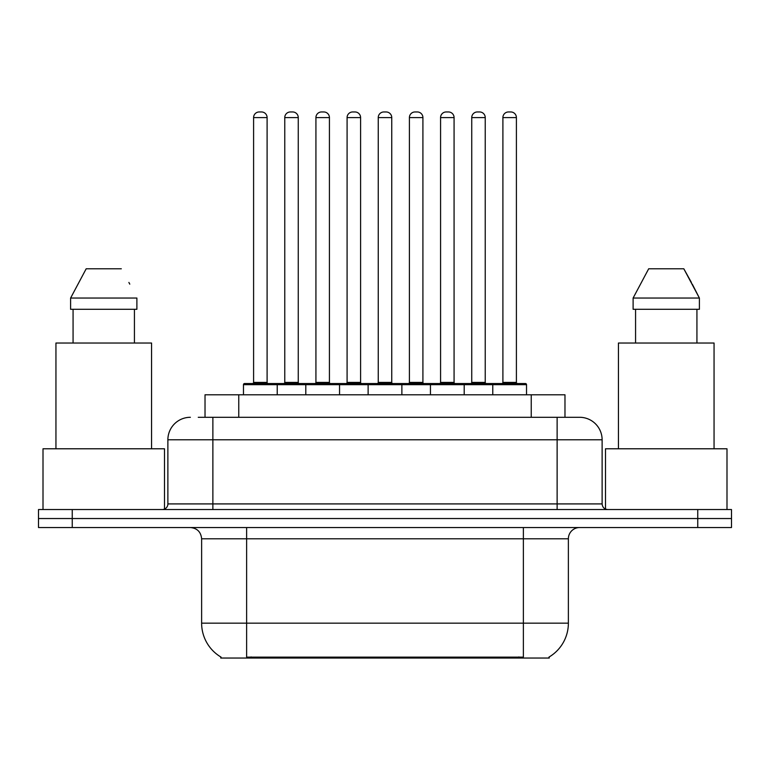 <?xml version="1.0" encoding="UTF-8"?>
<svg xmlns="http://www.w3.org/2000/svg" width="770" height="770" viewBox="0 0 770 770"><rect width="100%" height="100%" fill="white"/><g stroke="black" fill="none" stroke-linecap="round" stroke-linejoin="round"><path stroke-width="1.16" d="M205.022 417.292L205.022 394.789L564.978 394.789L564.978 417.292M549.251 656.935L549.251 658.042L220.749 658.042L220.749 656.935M221.086 657.128A39.376 39.376 0 0 1 201.624 623.161L246.621 623.161L246.621 657.128L523.379 657.128L523.379 623.161L568.375 623.161L568.375 538.788A11.252 11.252 0 0 1 579.627 527.537M201.624 623.161L201.624 538.788C200.96 531.954 197.207 528.201 190.373 527.537M548.914 657.128A39.376 39.376 0 0 0 568.375 623.161M72.245 509.538L731.5 509.538L731.5 518.537L38.5 518.537L38.5 527.537L72.245 527.537L72.245 518.537L38.5 518.537L38.5 509.538L72.245 509.538L72.245 518.537L731.5 518.537L731.5 527.537L72.245 527.537M198.766 417.292L579.281 417.292M198.256 417.292L212.876 417.292L212.876 439.786L167.879 439.786L167.879 503.917A5.621 5.621 0 0 1 162.249 509.538M190.373 417.292A22.503 22.503 0 0 0 167.879 439.786M579.627 417.292A22.503 22.503 0 0 1 602.121 439.786L602.121 503.917C602.458 507.334 604.335 509.201 607.751 509.538M492.771 394.789L492.771 384.663A1.126 1.126 0 0 1 493.897 383.537L525.4 383.537A1.126 1.126 0 0 1 526.526 384.663L243.474 384.663A1.126 1.126 0 0 1 244.6 383.537L276.103 383.537A1.126 1.126 0 0 1 277.229 384.663L277.229 394.789M267.103 117.589L253.6 117.589A5.621 5.621 0 0 1 259.221 111.958L261.473 111.958A5.621 5.621 0 0 1 267.103 117.589L267.103 382.411A1.126 1.126 0 0 0 268.23 383.537M253.6 117.589L253.6 382.411A1.126 1.126 0 0 1 252.473 383.537M243.474 384.663L243.474 394.789M308.385 384.663A1.126 1.126 0 0 0 307.259 383.537L275.766 383.537M284.765 117.589A5.621 5.621 0 0 1 290.386 111.958L292.639 111.958A5.621 5.621 0 0 1 298.26 117.589L284.765 117.589L284.765 382.411A1.126 1.126 0 0 1 283.639 383.537M298.26 117.589L298.26 382.411A1.126 1.126 0 0 0 299.386 383.537M305.796 394.789L305.796 384.663A1.126 1.126 0 0 1 306.922 383.537L338.425 383.537A1.126 1.126 0 0 1 339.551 384.663L339.551 394.789M329.425 117.589L315.921 117.589A5.621 5.621 0 0 1 321.552 111.958L323.804 111.958A5.621 5.621 0 0 1 329.425 117.589L329.425 382.411A1.126 1.126 0 0 0 330.551 383.537M315.921 117.589L315.921 382.411A1.126 1.126 0 0 1 314.795 383.537M368.127 394.789L368.127 384.663A1.126 1.126 0 0 1 369.253 383.537L400.747 383.537A1.126 1.126 0 0 1 401.873 384.663L401.873 394.789M391.747 117.589L378.253 117.589A5.621 5.621 0 0 1 383.874 111.958L386.126 111.958A5.621 5.621 0 0 1 391.747 117.589L391.747 382.411A1.126 1.126 0 0 0 392.873 383.537M378.253 117.589L378.253 382.411A1.126 1.126 0 0 1 377.127 383.537M430.449 394.789L430.449 384.663A1.126 1.126 0 0 1 431.575 383.537L463.078 383.537A1.126 1.126 0 0 1 464.204 384.663L464.204 394.789M454.079 117.589L440.575 117.589A5.621 5.621 0 0 1 446.196 111.958L448.448 111.958A5.621 5.621 0 0 1 454.079 117.589L454.079 382.411A1.126 1.126 0 0 0 455.205 383.537M440.575 117.589L440.575 382.411A1.126 1.126 0 0 1 439.449 383.537M516.4 117.589L502.897 117.589A5.621 5.621 0 0 1 508.527 111.958L510.779 111.958A5.621 5.621 0 0 1 516.4 117.589L516.4 382.411A1.126 1.126 0 0 0 517.527 383.537M502.897 117.589L502.897 382.411A1.126 1.126 0 0 1 501.771 383.537M526.526 384.663L526.526 394.789M370.717 384.663A1.126 1.126 0 0 0 369.59 383.537L338.088 383.537M347.087 117.589A5.621 5.621 0 0 1 352.708 111.958L354.96 111.958A5.621 5.621 0 0 1 360.591 117.589L347.087 117.589L347.087 382.411A1.126 1.126 0 0 1 345.961 383.537M360.591 117.589L360.591 382.411A1.126 1.126 0 0 0 361.717 383.537M433.038 384.663A1.126 1.126 0 0 0 431.912 383.537M400.41 383.537L431.575 383.537M409.409 117.589A5.621 5.621 0 0 1 415.04 111.958L417.292 111.958A5.621 5.621 0 0 1 422.913 117.589L409.409 117.589L409.409 382.411A1.126 1.126 0 0 1 408.283 383.537M422.913 117.589L422.913 382.411A1.126 1.126 0 0 0 424.039 383.537M495.36 384.663A1.126 1.126 0 0 0 494.234 383.537L462.741 383.537M471.74 117.589A5.621 5.621 0 0 1 477.361 111.958L479.614 111.958A5.621 5.621 0 0 1 485.235 117.589L471.74 117.589L471.74 382.411A1.126 1.126 0 0 1 470.614 383.537M485.235 117.589L485.235 382.411A1.126 1.126 0 0 0 486.361 383.537M164.501 509.066L164.501 448.785L43.005 448.785L43.005 509.538M151.565 448.785L151.565 343.035L55.941 343.035L55.941 448.785M134.432 309.29L134.432 343.035L134.432 309.29M70.609 298.038L86.182 268.788L70.609 298.038L70.609 309.29L136.887 309.29L136.887 298.038L70.609 298.038M129.784 284.14L128.888 282.446M73.073 309.29L73.073 343.035M121.314 268.788L86.182 268.788M726.996 509.538L726.996 448.785L605.499 448.785L605.499 509.066M714.059 448.785L714.059 343.035L618.435 343.035L618.435 448.785M692.278 284.14L699.391 298.038L633.113 298.038L648.687 268.788L633.113 298.038L633.113 309.29L699.391 309.29L699.391 298.038L699.391 309.29M699.391 298.038L683.818 268.788L691.393 282.446M635.568 309.29L635.568 343.035M696.927 343.035L696.927 309.29M683.818 268.788L648.687 268.788M518.874 658.042L518.874 656.935M251.126 658.042L251.126 656.935M238.767 417.292L238.767 394.789M531.233 417.292L531.233 394.789M523.379 527.537L523.379 538.788L201.624 538.788M568.375 538.788L523.379 538.788L523.379 623.161L246.621 623.161L246.621 527.537M697.755 527.537L697.755 509.538M212.876 509.538L212.876 503.917L602.121 503.917M167.879 503.917L212.876 503.917L212.876 439.786L557.124 439.786L557.124 509.538M602.121 439.786L557.124 439.786L557.124 417.292M253.6 382.411L267.103 382.411M284.765 382.411L298.26 382.411M315.921 382.411L329.425 382.411M378.253 382.411L391.747 382.411M440.575 382.411L454.079 382.411M502.897 382.411L516.4 382.411M347.087 382.411L360.591 382.411M409.409 382.411L422.913 382.411M471.74 382.411L485.235 382.411"/></g></svg>
